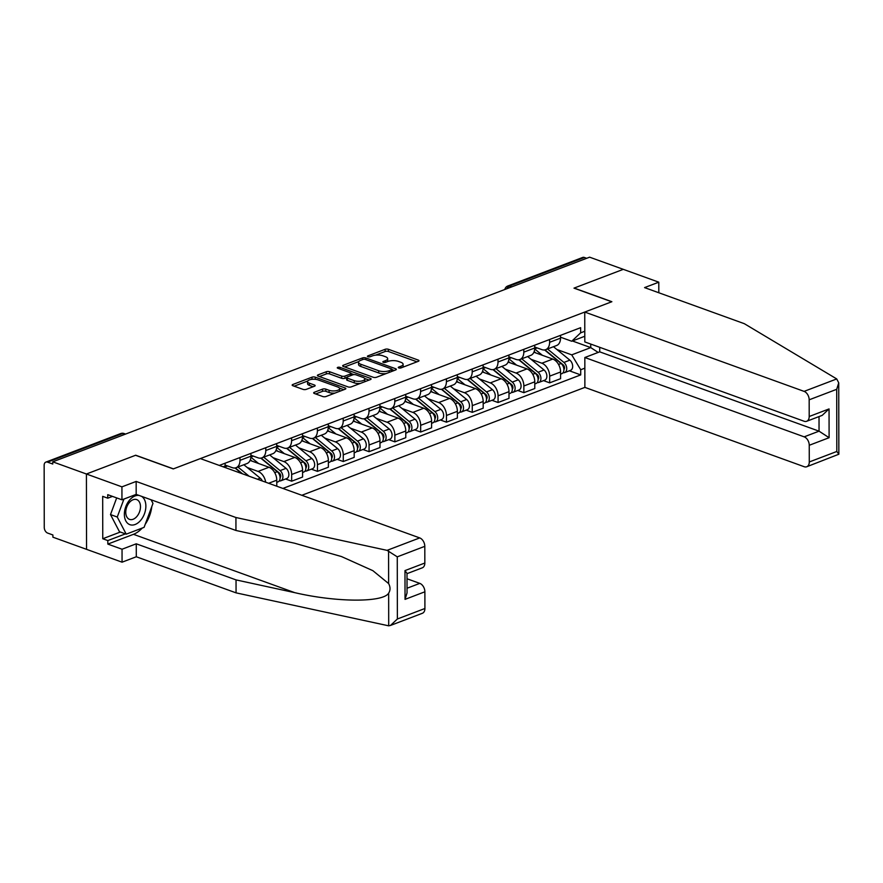 <?xml version="1.0" encoding="UTF-8"?>
<svg xmlns="http://www.w3.org/2000/svg" width="883" height="883" viewBox="0 0 883 883"><rect width="100%" height="100%" fill="white"/><g stroke="black" fill="none" stroke-linecap="round" stroke-linejoin="round"><path stroke-width="1.32" d="M398.774 367.902A1.623 0.607 -0.1 0 0 401.081 367.891L418.321 361.313A2.318 0.861 -0.1 0 0 418.984 360.717A2.318 0.861 -0.1 0 0 418.288 360.098L388.41 349.293A2.318 0.861 -0.1 0 0 385.131 349.304L367.88 355.882A1.623 0.607 -0.1 0 0 367.416 356.302A1.623 0.607 -0.1 0 0 367.902 356.732A1.623 0.607 -0.1 0 0 370.198 356.721L372.438 355.871A7.428 2.759 -0.1 0 1 382.946 355.816L385.43 356.71A7.428 2.759 -0.1 0 1 387.67 358.686A7.428 2.759 -0.1 0 1 385.551 360.617L383.31 361.467A1.623 0.607 -0.1 0 0 382.847 361.887A1.623 0.607 -0.1 0 0 383.343 362.317A1.623 0.607 -0.1 0 0 385.639 362.306L387.869 361.456A7.428 2.759 -0.1 0 1 398.376 361.401L400.871 362.295A7.428 2.759 -0.1 0 1 403.101 364.271A7.428 2.759 -0.1 0 1 400.981 366.202L398.752 367.052A1.623 0.607 -0.1 0 0 398.288 367.471A1.623 0.607 -0.1 0 0 398.774 367.902M314.326 392.273A2.318 0.861 -0.1 0 0 313.664 392.869A2.318 0.861 -0.1 0 0 314.37 393.487L322.748 396.522A2.318 0.861 -0.1 0 0 326.037 396.5L345.187 389.193A2.318 0.861 -0.1 0 0 345.849 388.597A2.318 0.861 -0.1 0 0 345.154 387.979L315.275 377.173A2.318 0.861 -0.1 0 0 311.986 377.184L292.836 384.491A2.318 0.861 -0.1 0 0 292.174 385.098A2.318 0.861 -0.1 0 0 292.869 385.716L303.001 389.37A2.318 0.861 -0.1 0 0 306.28 389.359L314.48 386.235A2.318 0.861 -0.1 0 0 315.143 385.628A2.318 0.861 -0.1 0 0 314.436 385.01L309.425 383.2A6.214 2.307 -0.1 0 1 307.549 381.544A6.214 2.307 -0.1 0 1 311.357 379.414A6.214 2.307 -0.1 0 1 318.101 379.889L337.781 386.997A6.214 2.307 -0.1 0 1 339.646 388.641A6.214 2.307 -0.1 0 1 335.849 390.772A6.214 2.307 -0.1 0 1 329.094 390.308L325.816 389.127A2.318 0.861 -0.1 0 0 322.527 389.138L314.326 392.273L314.337 393.476M52.759 461.831L589.623 257.174L623.288 269.337L573.994 288.134L611.709 301.776L173.421 468.862L135.706 455.22L86.413 474.005L52.759 461.831L52.77 464.028L47.527 462.14A4.735 3.135 -110.9 0 0 45.85 462.107A4.735 3.135 -110.9 0 0 44.15 465.308L44.26 527.46A4.735 3.135 -110.9 0 0 47.649 533.078L52.892 534.977L52.892 537.173L86.545 549.336L86.413 474.005L86.545 549.336L122.064 562.184L122.042 549.226L136.258 543.807L136.291 556.765L122.064 562.184M373.244 377.273A2.318 0.861 -0.1 0 0 376.522 377.251L395.683 369.944A2.318 0.861 -0.1 0 0 396.346 369.348A2.318 0.861 -0.1 0 0 395.639 368.73L365.761 357.924A2.318 0.861 -0.1 0 0 362.483 357.946L343.321 365.242A2.318 0.861 -0.1 0 0 342.659 365.849A2.318 0.861 -0.1 0 0 343.355 366.467L373.244 377.273M370.43 379.569L351.279 386.875A2.318 0.861 -0.1 0 1 347.99 386.897L318.112 376.092A2.318 0.861 -0.1 0 1 317.416 375.474A2.318 0.861 -0.1 0 1 318.079 374.867L326.28 371.743A2.318 0.861 -0.1 0 1 329.558 371.721L341.677 376.103A2.318 0.861 -0.1 0 0 344.966 376.092L350.396 374.017A2.318 0.861 -0.1 0 0 351.059 373.41A2.318 0.861 -0.1 0 0 350.363 372.792L337.748 368.233A1.623 0.607 -0.1 0 1 337.262 367.803A1.623 0.607 -0.1 0 1 338.255 367.24A1.623 0.607 -0.1 0 1 340.021 367.372L370.396 378.354A2.318 0.861 -0.1 0 1 371.092 378.973A2.318 0.861 -0.1 0 1 370.43 379.569L370.396 378.354M301.843 495.286L584.877 387.383L804.214 466.721A7.097 4.713 -110.9 0 0 806.731 466.754A7.097 4.713 -110.9 0 0 809.281 461.964L809.247 445.275A7.097 4.713 -110.9 0 0 804.17 436.842L819.049 431.169L829.104 437.703L809.247 445.275M511.754 286.854L509.469 286.037A4.735 3.135 69.1 0 0 507.791 286.004L582.714 257.439A4.735 3.135 69.1 0 1 584.391 257.472L509.469 286.037A4.735 3.068 109.9 0 0 506.864 288.719M586.676 258.3L584.391 257.472M549.601 339.514L549.601 342.317A10.883 7.219 69.1 0 1 545.705 349.668L556.621 345.507A10.883 7.219 -110.9 0 0 560.517 338.156L560.517 335.352M531.058 359.315L541.864 363.222A10.883 7.219 69.1 0 1 549.668 376.147L560.584 371.986A10.883 7.219 -110.9 0 0 552.78 359.061L533.895 352.229M560.584 371.986L560.595 378.675L549.679 382.847L543.575 380.628M545.705 349.668A10.883 7.219 69.1 0 1 541.842 349.613L534.723 347.03M549.668 376.147L549.679 382.847M523.796 349.348L523.807 352.151A10.883 7.219 69.1 0 1 519.899 359.513L530.815 355.352A10.883 7.219 -110.9 0 0 534.723 347.99L534.712 345.187M517.769 390.474L523.873 392.681L534.789 388.52L534.778 381.82A10.883 7.219 -110.9 0 0 526.985 368.895L508.1 362.074M519.899 359.513A10.883 7.219 69.1 0 1 516.047 359.447L508.917 356.864M505.253 369.149L516.069 373.067A10.883 7.219 69.1 0 1 523.862 385.981L523.873 392.681M498.001 359.182L498.001 361.997A10.883 7.219 69.1 0 1 494.105 369.348L505.021 365.187A10.883 7.219 -110.9 0 0 508.917 357.836L508.917 355.021M491.963 400.308L498.078 402.516L508.994 398.354L508.983 391.655A10.883 7.219 -110.9 0 0 501.18 378.741L482.295 371.909M494.105 369.348A10.883 7.219 69.1 0 1 490.242 369.282L483.111 366.699M479.458 378.984L490.264 382.902A10.883 7.219 69.1 0 1 498.067 395.816L498.078 402.516M472.195 369.017L472.206 371.831A10.883 7.219 69.1 0 1 468.299 379.182L479.215 375.021A10.883 7.219 -110.9 0 0 483.122 367.67L483.111 364.856M466.169 410.142L472.273 412.35L483.189 408.189L483.178 401.489A10.883 7.219 -110.9 0 0 475.385 388.575L456.5 381.743M468.299 379.182A10.883 7.219 69.1 0 1 464.436 379.116L457.317 376.544M453.652 388.829L464.469 392.736A10.883 7.219 69.1 0 1 472.262 405.65L472.273 412.35M446.401 378.862L446.401 381.666A10.883 7.219 69.1 0 1 442.493 389.017L453.409 384.856A10.883 7.219 -110.9 0 0 457.317 377.505L457.317 374.701M440.363 419.977L446.467 422.184L457.383 418.023L457.372 411.323A10.883 7.219 -110.9 0 0 449.579 398.41L430.694 391.577M442.493 389.017A10.883 7.219 69.1 0 1 438.641 388.95L431.511 386.379M427.847 398.663L438.663 402.571A10.883 7.219 69.1 0 1 446.456 415.485L446.467 422.184M420.595 388.697L420.595 391.5A10.883 7.219 69.1 0 1 416.699 398.851L427.615 394.69A10.883 7.219 -110.9 0 0 431.511 387.339L431.511 384.535M414.569 429.811L420.672 432.019L431.588 427.858L431.577 421.158A10.883 7.219 -110.9 0 0 423.774 408.244L404.889 401.412M416.699 398.851A10.883 7.219 69.1 0 1 412.836 398.785L405.716 396.213M402.052 408.498L412.858 412.405A10.883 7.219 69.1 0 1 420.661 425.319L420.672 432.019M394.789 398.531L394.8 401.335A10.883 7.219 69.1 0 1 390.893 408.686L401.809 404.524A10.883 7.219 -110.9 0 0 405.716 397.173L405.705 394.37M388.763 439.646L394.867 441.853L405.783 437.692L405.772 431.003A10.883 7.219 -110.9 0 0 397.979 418.078L379.094 411.246M390.893 408.686A10.883 7.219 69.1 0 1 387.041 408.63L379.911 406.048M376.246 418.332L387.063 422.24A10.883 7.219 69.1 0 1 394.856 435.164L394.867 441.853M368.995 408.365L368.995 411.169A10.883 7.219 69.1 0 1 365.098 418.531L376.015 414.37A10.883 7.219 -110.9 0 0 379.911 407.008L379.911 404.204M362.957 449.491L369.072 451.699L379.988 447.538L379.977 440.838A10.883 7.219 -110.9 0 0 372.173 427.913L353.288 421.092M365.098 418.531A10.883 7.219 69.1 0 1 361.235 418.465L354.105 415.882M350.452 428.167L361.257 432.074A10.883 7.219 69.1 0 1 369.061 444.999L369.072 451.699M343.189 418.2L343.2 421.003A10.883 7.219 69.1 0 1 339.293 428.365L350.209 424.204A10.883 7.219 -110.9 0 0 354.116 416.842L354.105 414.039M337.163 459.326L343.266 461.533L354.182 457.372L354.171 450.672A10.883 7.219 -110.9 0 0 346.379 437.758L327.494 430.926M339.293 428.365A10.883 7.219 69.1 0 1 335.43 428.299L328.31 425.716M324.646 438.001L335.463 441.919A10.883 7.219 69.1 0 1 343.255 454.833L343.266 461.533M317.394 428.034L317.394 430.849A10.883 7.219 69.1 0 1 313.487 438.2L324.403 434.039A10.883 7.219 -110.9 0 0 328.31 426.688L328.31 423.873M311.357 469.16L317.461 471.367L328.377 467.206L328.366 460.507A10.883 7.219 -110.9 0 0 320.573 447.593L301.688 440.76M313.487 438.2A10.883 7.219 69.1 0 1 309.635 438.134L302.505 435.562M298.84 447.836L309.657 451.754A10.883 7.219 69.1 0 1 317.45 464.668L317.461 471.367M291.589 437.88L291.589 440.683A10.883 7.219 69.1 0 1 287.692 448.034L298.609 443.873A10.883 7.219 -110.9 0 0 302.505 436.522L302.505 433.719M285.562 478.994L291.666 481.202L302.582 477.041L302.571 470.341A10.883 7.219 -110.9 0 0 294.767 457.427L275.882 450.595M287.692 448.034A10.883 7.219 69.1 0 1 283.829 447.968L276.71 445.396M273.046 457.681L283.851 461.588A10.883 7.219 69.1 0 1 291.655 474.502L291.666 481.202M265.783 447.714L265.794 450.518A10.883 7.219 69.1 0 1 261.887 457.869L272.803 453.707A10.883 7.219 -110.9 0 0 276.71 446.356L276.699 443.553M276.776 486.213L276.765 480.175A10.883 7.219 -110.9 0 0 268.973 467.262L250.088 460.429M261.887 457.869A10.883 7.219 69.1 0 1 258.035 457.802L250.904 455.231M247.24 467.515L258.057 471.423A10.883 7.219 69.1 0 1 265.684 482.206M239.988 457.549L239.988 460.352A10.883 7.219 69.1 0 1 236.092 467.703L247.008 463.542A10.883 7.219 -110.9 0 0 250.904 456.191L250.904 453.387M236.092 467.703A10.883 7.219 69.1 0 1 232.229 467.648L225.099 465.065M225.022 467.493A10.883 7.219 -110.9 0 0 225.11 466.025L225.099 463.222M584.789 336.257L571.709 341.246L560.517 337.196M556.853 349.48L571.731 354.856L590.749 347.604L590.738 344.072M572.405 340.97L590.749 347.604L598.166 352.427M584.844 368.167L580.716 369.745L571.731 354.856M282.913 488.431L580.716 374.9L580.716 369.745M571.709 341.246L580.65 332.847L580.639 327.681L219.304 465.429M580.65 332.847L584.778 331.268M569.369 370.794L580.716 374.9M402.814 367.229A7.428 2.759 -0.1 0 0 403.112 366.467L403.101 364.271M387.383 361.644A7.428 2.759 -0.1 0 0 387.67 360.882L387.67 358.686M416.997 361.82L388.41 351.489A2.318 0.861 -0.1 0 0 385.131 351.5L375.529 355.165M358.84 361.533L344.657 366.931M394.348 370.452L392.03 369.624M391.566 369.789A1.623 0.607 -0.1 0 0 392.03 369.37A1.623 0.607 -0.1 0 0 391.544 368.939L365.319 359.447A1.623 0.607 -0.1 0 0 363.023 359.458L360.661 360.363A7.428 2.759 -0.1 0 0 358.542 362.295A7.428 2.759 -0.1 0 0 360.783 364.26L378.708 370.75A7.428 2.759 -0.1 0 0 389.215 370.683L391.566 369.789L391.577 371.511M358.542 362.295L358.553 364.491A7.428 2.759 -0.1 0 0 360.783 366.456L360.783 364.26M386.125 373.597A7.428 2.759 -0.1 0 1 378.708 372.946L360.783 366.456M319.414 376.555L326.28 373.939L326.28 371.743M346.622 377.648L344.966 378.288A2.318 0.861 -0.1 0 1 341.677 378.299L329.569 373.917A2.318 0.861 -0.1 0 0 326.28 373.939M351.059 373.553L353.973 374.613M364.646 378.465L369.105 380.076M354.249 380.65A6.214 2.307 -0.1 0 0 361.004 381.125A6.214 2.307 -0.1 0 0 364.811 378.984A6.214 2.307 -0.1 0 0 362.935 377.339L356.004 374.834A2.318 0.861 -0.1 0 0 352.725 374.856L347.284 376.931A2.318 0.861 -0.1 0 0 346.622 377.538A2.318 0.861 -0.1 0 0 347.317 378.145L354.249 380.65L354.26 382.847A6.214 2.307 -0.1 0 0 360.396 383.399M364.58 381.798A6.214 2.307 -0.1 0 0 364.811 381.18L364.811 378.984M346.622 377.538L346.633 379.734A2.318 0.861 -0.1 0 0 347.328 380.341L347.317 378.145M354.26 382.847L347.328 380.341M335.01 393.078A6.214 2.307 -0.1 0 1 329.094 392.505L325.816 391.324A2.318 0.861 -0.1 0 0 322.538 391.335L315.661 393.961M339.48 391.379A6.214 2.307 -0.1 0 0 339.646 390.838L339.646 388.641M307.549 381.544L307.56 383.741A6.214 2.307 -0.1 0 0 309.425 385.385L309.425 383.2M313.145 386.732L309.425 385.385M307.726 381.014L294.171 386.18M314.977 379.271A2.318 0.861 -0.1 0 0 312.24 379.304M343.862 389.701L339.48 388.123M535.826 352.935L534.16 351.566M544.601 349.955L561.091 363.498A5.916 3.918 69.1 0 1 563.895 369.193A5.916 3.918 69.1 0 1 561.798 373.686L560.584 374.149M534.69 348.973L542.405 355.308M562.67 365.363L563.983 365.838M544.954 349.889L563.166 364.845A2.837 1.887 69.1 0 1 563.906 369.491M547.526 348.973L563.906 362.427A5.916 3.918 69.1 0 1 566.709 368.123A5.916 3.918 69.1 0 1 564.601 372.615A5.916 3.918 69.1 0 1 563.034 372.725M553.486 346.71L569.855 360.154A5.916 3.918 69.1 0 1 572.659 365.849A5.916 3.918 69.1 0 1 570.561 370.341L564.601 372.615M510.021 362.77L508.365 361.401M518.796 359.789L535.286 373.332A5.916 3.918 69.1 0 1 538.089 379.028A5.916 3.918 69.1 0 1 535.992 383.52L534.778 383.984M508.884 358.807L516.599 365.143M536.864 375.198L538.177 375.672M519.16 359.723L537.372 374.69A2.837 1.887 69.1 0 1 538.111 379.326M521.732 358.818L538.1 372.262A5.916 3.918 69.1 0 1 540.904 377.957A5.916 3.918 69.1 0 1 538.807 382.449A5.916 3.918 69.1 0 1 537.239 382.56M527.681 356.544L544.049 369.988A5.916 3.918 69.1 0 1 546.864 375.683A5.916 3.918 69.1 0 1 544.756 380.176L538.807 382.449M484.215 372.604L482.56 371.235M492.99 369.624L509.491 383.167A5.916 3.918 69.1 0 1 512.295 388.862A5.916 3.918 69.1 0 1 510.186 393.354L508.983 393.818M483.078 368.641L490.805 374.988M511.069 385.032L512.383 385.507M493.354 369.558L511.566 384.524A2.837 1.887 69.1 0 1 512.306 389.171M495.926 368.652L512.295 382.096A5.916 3.918 69.1 0 1 515.109 387.792A5.916 3.918 69.1 0 1 513.001 392.284A5.916 3.918 69.1 0 1 511.434 392.405M501.875 366.379L518.255 379.822A5.916 3.918 69.1 0 1 521.058 385.529A5.916 3.918 69.1 0 1 518.95 390.021L513.001 392.284M836.731 378.939L838.729 382.847L836.709 389.304L809.17 399.811A7.097 4.713 -110.9 0 0 804.093 391.379L836.731 378.939L744.347 323.697L644.568 287.604L658.795 282.185L623.288 269.337L574.16 288.068L611.875 301.71L584.745 312.052L804.093 391.379M658.817 292.759L658.795 282.185M584.877 387.383L584.833 357.516L804.17 436.842M584.745 312.052L584.8 341.92L804.137 421.257A7.097 4.713 -110.9 0 0 806.654 421.29A7.097 4.713 -110.9 0 0 809.203 416.5L809.17 399.811M599.7 347.306L599.712 351.842L584.833 357.516M599.712 351.842L819.049 431.169L819.027 416.577M809.203 416.5L829.049 408.928L822.194 415.374L806.654 421.29M809.281 461.964L836.819 451.467L838.85 454.226L806.731 466.754M136.258 543.807L236.037 579.899L236.059 592.857L388.708 625.826L390.518 625.429L397.372 618.994L424.911 608.497A7.097 4.713 69.1 0 1 422.361 613.288L390.518 625.429M236.037 579.899L294.756 592.659C336.467 602.405 383.189 602.636 388.652 593.144C390.474 590.274 390.463 587.085 388.63 583.575L372.869 570.672L341.445 556.544L294.668 543.233L235.949 530.473L136.181 494.392L121.953 499.811L107.748 494.679L107.759 498.189L102.682 496.356L102.759 538.74L107.825 540.573L125.419 533.873M236.059 592.857L136.291 556.765M424.8 546.334L397.262 556.842L387.063 550.363L235.927 517.515L136.159 481.434L121.931 486.853L86.413 474.005L135.541 455.286L173.256 468.917L200.375 458.586L419.712 537.913A7.097 4.713 69.1 0 1 424.8 546.334L424.833 563.034A7.097 4.713 69.1 0 1 422.284 567.824L407.008 573.652M121.931 486.853L121.953 499.811M142.24 528.056A26.611 17.285 -70.1 0 1 133.465 534.314L107.836 544.094L122.042 549.226M107.836 544.094L107.825 540.573M136.159 481.434L136.181 494.392M235.927 517.515L235.949 530.473M407.041 588.244L419.789 583.376A7.097 4.713 69.1 0 1 424.878 591.798L424.911 608.497M419.789 583.376L407.019 578.762M151.931 500.087A26.611 17.285 -70.1 0 1 152.019 501.588M151.799 506.577A26.611 17.285 -70.1 0 1 145.231 524.259M112.483 496.389L107.759 498.189M102.759 538.74L120.353 532.03M424.878 591.798L405.032 599.369L407.041 592.912L407.008 573.365L404.977 570.595L424.833 563.034M139.095 495.44A15.375 9.989 109.9 0 0 124.371 514.314A15.375 9.989 109.9 0 0 135.143 524.491A15.375 9.989 109.9 0 0 145.872 506.125A15.375 9.989 109.9 0 0 141.512 496.323M140.474 506.687A10.53 6.843 109.9 0 0 136.699 499.601A10.53 6.843 109.9 0 0 125.761 512.306A10.53 6.843 109.9 0 0 129.536 519.392A10.53 6.843 109.9 0 0 140.474 506.687M151.07 499.778L152.98 503.409L144.084 527.35L126.225 534.16L119.459 531.709L110.496 514.579L116.688 497.913M126.225 534.16L117.262 517.03L123.94 499.061M110.496 514.579L117.262 517.03M458.42 382.438L456.754 381.081M467.195 379.458L483.685 393.001A5.916 3.918 69.1 0 1 486.489 398.697A5.916 3.918 69.1 0 1 484.392 403.2L483.178 403.652M457.284 378.476L464.999 384.822M485.264 394.867L486.577 395.341M467.549 379.403L485.771 394.359A2.837 1.887 69.1 0 1 486.511 399.006M470.12 378.487L486.5 391.931A5.916 3.918 69.1 0 1 489.303 397.626A5.916 3.918 69.1 0 1 487.195 402.118A5.916 3.918 69.1 0 1 485.628 402.24M476.08 376.213L492.449 389.668A5.916 3.918 69.1 0 1 495.253 395.363A5.916 3.918 69.1 0 1 493.156 399.856L487.195 402.118M432.615 392.273L430.959 390.915M441.39 389.293L457.88 402.836A5.916 3.918 69.1 0 1 460.694 408.542A5.916 3.918 69.1 0 1 458.586 413.034L457.383 413.487M431.478 388.31L439.204 394.657M459.469 404.701L460.783 405.176M441.754 389.237L459.966 404.193A2.837 1.887 69.1 0 1 460.705 408.84M444.326 388.321L460.694 401.765A5.916 3.918 69.1 0 1 463.498 407.471A5.916 3.918 69.1 0 1 461.401 411.964A5.916 3.918 69.1 0 1 459.833 412.074M450.275 386.048L466.654 399.502A5.916 3.918 69.1 0 1 469.458 405.198A5.916 3.918 69.1 0 1 467.35 409.69L461.401 411.964M406.82 402.107L405.154 400.75M415.595 399.127L432.085 412.681A5.916 3.918 69.1 0 1 434.889 418.376A5.916 3.918 69.1 0 1 432.78 422.869L431.577 423.332M405.683 398.156L413.399 404.491M433.663 414.546L434.977 415.021M415.948 399.072L434.16 414.028A2.837 1.887 69.1 0 1 434.9 418.674M418.52 398.156L434.9 411.599A5.916 3.918 69.1 0 1 437.703 417.306A5.916 3.918 69.1 0 1 435.595 421.798A5.916 3.918 69.1 0 1 434.028 421.908M424.48 395.893L440.849 409.337A5.916 3.918 69.1 0 1 443.652 415.032A5.916 3.918 69.1 0 1 441.555 419.524L435.595 421.798M381.014 411.942L379.359 410.584M389.789 408.972L406.279 422.516A5.916 3.918 69.1 0 1 409.083 428.211A5.916 3.918 69.1 0 1 406.986 432.703L405.772 433.167M379.878 407.99L387.593 414.326M407.858 424.381L409.171 424.855M390.154 408.906L408.365 423.862A2.837 1.887 69.1 0 1 409.105 428.509M392.725 407.99L409.094 421.445A5.916 3.918 69.1 0 1 411.897 427.14A5.916 3.918 69.1 0 1 409.8 431.632A5.916 3.918 69.1 0 1 408.233 431.743M398.674 405.727L415.043 419.171A5.916 3.918 69.1 0 1 417.858 424.866A5.916 3.918 69.1 0 1 415.75 429.359L409.8 431.632M355.209 421.787L353.553 420.418M363.984 418.807L380.485 432.35A5.916 3.918 69.1 0 1 383.288 438.045A5.916 3.918 69.1 0 1 381.18 442.538L379.977 443.001M354.072 417.825L361.798 424.16M382.063 434.215L383.377 434.69M364.348 418.741L382.56 433.708A2.837 1.887 69.1 0 1 383.299 438.343M366.92 417.836L383.288 431.279A5.916 3.918 69.1 0 1 386.103 436.975A5.916 3.918 69.1 0 1 383.995 441.467A5.916 3.918 69.1 0 1 382.427 441.577M372.869 415.562L389.248 429.006A5.916 3.918 69.1 0 1 392.052 434.701A5.916 3.918 69.1 0 1 389.944 439.193L383.995 441.467M329.414 431.621L327.748 430.253M338.189 428.641L354.679 442.184A5.916 3.918 69.1 0 1 357.483 447.88A5.916 3.918 69.1 0 1 355.385 452.372L354.171 452.836M328.277 427.659L335.993 433.995M356.257 444.05L357.571 444.524M338.542 428.575L356.765 443.542A2.837 1.887 69.1 0 1 357.505 448.178M341.114 427.67L357.494 441.114A5.916 3.918 69.1 0 1 360.297 446.809A5.916 3.918 69.1 0 1 358.189 451.301A5.916 3.918 69.1 0 1 356.622 451.412M347.074 425.396L363.443 438.84A5.916 3.918 69.1 0 1 366.246 444.535A5.916 3.918 69.1 0 1 364.149 449.039L358.189 451.301M303.609 441.456L301.953 440.087M312.383 438.476L328.873 452.019A5.916 3.918 69.1 0 1 331.688 457.714A5.916 3.918 69.1 0 1 329.58 462.206L328.377 462.67M302.472 437.493L310.198 443.84M330.463 453.884L331.776 454.359M312.748 438.421L330.959 453.376A2.837 1.887 69.1 0 1 331.699 458.023M315.319 437.504L331.688 450.948A5.916 3.918 69.1 0 1 334.491 456.643A5.916 3.918 69.1 0 1 332.394 461.136A5.916 3.918 69.1 0 1 330.827 461.257M321.269 435.231L337.648 448.674A5.916 3.918 69.1 0 1 340.452 454.381A5.916 3.918 69.1 0 1 338.344 458.873L332.394 461.136M277.814 451.29L276.147 449.933M286.589 448.31L303.079 461.853A5.916 3.918 69.1 0 1 305.882 467.56A5.916 3.918 69.1 0 1 303.774 472.052L302.571 472.504M276.677 447.328L284.392 453.674M304.657 463.718L305.971 464.193M286.942 448.255L305.154 463.211A2.837 1.887 69.1 0 1 305.893 467.858M289.514 447.339L305.882 460.783A5.916 3.918 69.1 0 1 308.697 466.478A5.916 3.918 69.1 0 1 306.589 470.97A5.916 3.918 69.1 0 1 305.021 471.092M295.474 445.065L311.842 458.52A5.916 3.918 69.1 0 1 314.646 464.215A5.916 3.918 69.1 0 1 312.549 468.707L306.589 470.97M252.008 461.125L250.353 459.767M260.783 458.145L277.273 471.699A5.916 3.918 69.1 0 1 280.077 477.394A5.916 3.918 69.1 0 1 277.979 481.886L276.765 482.339M250.871 457.173L258.587 463.509M278.851 473.564L280.165 474.039M261.147 458.089L279.359 473.045A2.837 1.887 69.1 0 1 280.099 477.692M263.719 457.173L280.088 470.617A5.916 3.918 69.1 0 1 282.891 476.323A5.916 3.918 69.1 0 1 280.794 480.816A5.916 3.918 69.1 0 1 279.227 480.926M269.668 454.911L286.037 468.354A5.916 3.918 69.1 0 1 288.851 474.05A5.916 3.918 69.1 0 1 286.743 478.542L280.794 480.816M234.977 467.979L241.754 473.553M225.066 467.008L226.18 467.913M242.527 473.829L235.342 467.924M237.913 467.008L249.116 476.213M243.863 464.745L260.242 478.189A5.916 3.918 69.1 0 1 262.306 480.981M268.642 483.277L276.765 480.175M291.655 474.502L302.571 470.341M317.45 464.668L328.366 460.507M343.255 454.833L354.171 450.672M369.061 444.999L379.977 440.838M394.856 435.164L405.772 431.003M420.661 425.319L431.577 421.158M446.456 415.485L457.372 411.323M472.262 405.65L483.178 401.489M498.067 395.816L508.983 391.655M523.862 385.981L534.778 381.82M239.988 460.352L250.904 456.191M258.057 471.423L268.973 467.262M265.794 450.518L276.71 446.356M283.851 461.588L294.767 457.427M291.589 440.683L302.505 436.522M309.657 451.754L320.573 447.593M317.394 430.849L328.31 426.688M335.463 441.919L346.379 437.758M343.2 421.003L354.116 416.842M361.257 432.074L372.173 427.913M368.995 411.169L379.911 407.008M387.063 422.24L397.979 418.078M394.8 401.335L405.716 397.173M412.858 412.405L423.774 408.244M420.595 391.5L431.511 387.339M438.663 402.571L449.579 398.41M446.401 381.666L457.317 377.505M464.469 392.736L475.385 388.575M472.206 371.831L483.122 367.67M490.264 382.902L501.18 378.741M498.001 361.997L508.917 357.836M516.069 373.067L526.985 368.895M523.807 352.151L534.723 347.99M541.864 363.222L552.78 359.061M549.601 342.317L560.517 338.156M223.09 466.798L225.11 466.025M124.735 434.403L122.45 433.575L47.527 462.14M125.596 434.072L124.062 433.52A4.735 3.068 109.9 0 0 122.45 433.575A4.735 3.135 69.1 0 0 120.772 433.542L45.85 462.107M400.992 367.924L400.981 366.202M383.321 362.317L383.31 361.467M385.551 362.339L385.551 360.617M367.88 356.732L367.88 355.882M385.131 351.5L385.131 349.304M388.41 351.489L388.41 349.293M418.288 361.324L418.288 360.098M398.752 367.891L398.752 367.052M343.321 366.456L343.321 365.242M362.483 359.668L362.483 357.946M365.761 359.613L365.761 357.924M395.639 369.966L395.639 368.73M378.708 372.946L378.708 370.75M389.215 372.416L389.215 370.683M318.079 376.07L318.079 374.867M329.569 373.917L329.558 371.721M341.677 378.299L341.677 376.103M344.966 378.288L344.966 376.092M350.408 375.739L350.396 374.017M340.021 369.061L340.021 367.372M322.538 391.335L322.527 389.138M325.816 391.324L325.816 389.127M329.094 392.505L329.094 390.308M314.447 386.246L314.436 385.01M292.836 385.694L292.836 384.491M311.997 379.326L311.986 377.184M315.275 379.304L315.275 377.173M345.154 389.215L345.154 387.979M537.184 347.924L534.69 348.873M561.091 363.498L558.553 364.458M569.855 360.154L563.906 362.427M511.378 357.758L508.895 358.708M535.286 373.332L532.747 374.304M544.049 369.988L538.1 372.262M485.573 367.593L483.089 368.542M509.491 383.167L506.952 384.138M518.255 379.822L512.295 382.096M836.819 451.467L836.709 389.304M829.049 408.928L829.104 437.703M388.708 625.826L388.652 593.144M388.63 583.575L388.575 550.882M397.262 556.842L397.372 618.994M405.032 599.369L404.977 570.595M387.063 550.363L419.712 537.913M133.465 534.314L294.756 592.659M459.778 377.427L457.284 378.377M483.685 393.001L481.147 393.973M492.449 389.668L486.5 391.931M433.972 387.262L431.489 388.211M457.88 402.836L455.341 403.807M466.654 399.502L460.694 401.765M408.178 397.107L405.683 398.045M432.085 412.681L429.546 413.641M440.849 409.337L434.9 411.599M382.372 406.942L379.889 407.891M406.279 422.516L403.741 423.476M415.043 419.171L409.094 421.445M356.566 416.776L354.083 417.725M380.485 432.35L377.946 433.321M389.248 429.006L383.288 431.279M330.772 426.61L328.277 427.56M354.679 442.184L352.14 443.156M363.443 438.84L357.494 441.114M304.966 436.445L302.483 437.394M328.873 452.019L326.335 452.99M337.648 448.674L331.688 450.948M279.171 446.279L276.677 447.228M303.079 461.853L300.54 462.824M311.842 458.52L305.882 460.783M253.366 456.114L250.882 457.063M277.273 471.699L274.734 472.659M286.037 468.354L280.088 470.617M227.56 465.959L225.077 466.908M260.242 478.189L257.483 479.237M124.062 433.52A4.735 4.735 0 0 0 120.772 433.542M507.791 286.004A4.735 4.735 0 0 0 504.833 289.492M392.041 371.335L392.03 369.37M351.07 375.485L351.059 373.41M838.85 454.226L838.729 382.847"/></g></svg>
